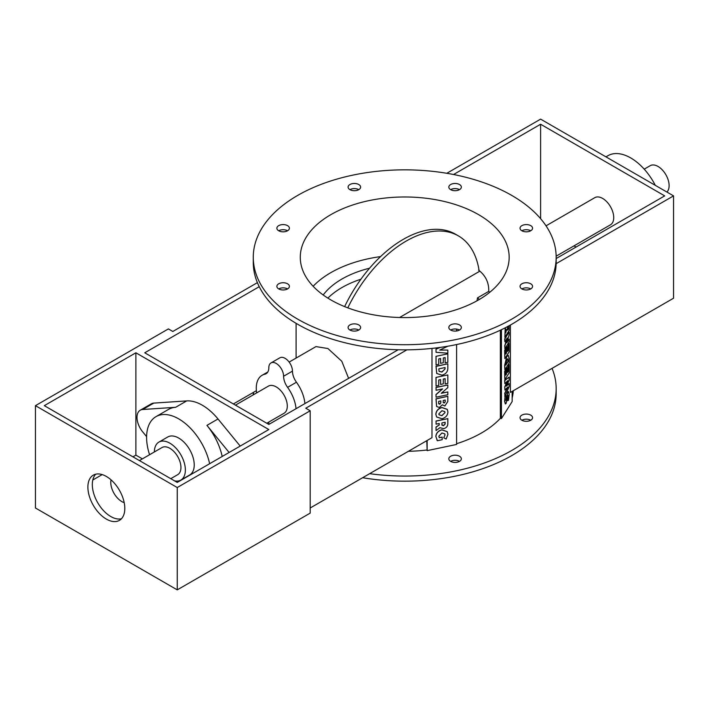 <?xml version="1.0" encoding="UTF-8"?>
<svg xmlns="http://www.w3.org/2000/svg" width="709" height="709" viewBox="0 0 709 709"><rect width="100%" height="100%" fill="white"/><g stroke="black" fill="none" stroke-linecap="round" stroke-linejoin="round"><path stroke-width="1.06" d="M505.801 330.899L506.155 329.357L506.527 329.738L505.801 332.734L505.801 330.899M505.801 332.388L506.332 329.703M507.396 328.364L507.777 326.512L508.185 328.949L507.396 330.199L507.396 328.364M507.777 326.512L507.99 327.071L507.582 326.468M507.396 329.853L507.99 327.071M505.446 327.691L504.843 337.271L505.198 327.824M504.843 337.271L509.133 330.474L509.133 325.732M504.843 358.657L504.648 350.264L505.623 348.713L504.843 350.299L504.843 358.657L509.133 351.859L509.133 343.36L508.149 344.911L508.149 350.379L507.476 351.451L507.476 346.621L506.501 348.181L506.501 353.011L505.827 354.075L505.827 348.748M505.827 353.72L506.501 353.011M506.297 352.967L506.501 348.181M506.297 348.137L507.476 346.621M507.476 351.106L508.149 350.379M507.954 350.343L508.149 344.911M507.954 344.866L509.133 343.36M505.845 363.761L506.997 359.472L507.777 358.789L508.131 361.528L505.845 365.153L505.845 363.761M505.845 364.798L507.936 361.493L508.131 359.995M507.936 359.95L507.671 358.789M504.843 369.779L504.648 365.268L506.784 356.361L504.843 365.303L504.843 369.779L509.133 362.981L509.133 358.603L508.282 355.315L506.988 356.405M506.784 356.361L508.176 355.306M504.843 383.631L504.648 380.476L509.133 377.073L504.843 380.52L504.843 383.631L507.812 380.627L504.843 387.087L504.852 390.039L507.812 387.043L504.843 393.504L504.843 396.748L509.133 386.618L509.133 383.489L506.394 386.166L509.133 380.201L509.133 377.073M506.589 385.74L509.133 383.489M504.843 393.504L504.843 396.748M504.648 393.46L507.405 387.451M504.843 387.087L504.852 390.039M504.648 387.043L507.405 381.034M505.304 403.935L504.595 401.241L505.092 396.18L504.79 401.276L505.402 403.97L506.137 403.368L507.892 395.25L507.52 400.7L508.495 400.301L509.168 394.301L508.557 391.598L507.821 392.219L506.022 400.425L506.261 395.79L505.287 396.216M505.092 396.18L506.261 395.79M505.827 400.381L507.821 392.219M507.626 392.174L508.459 391.598M507.697 395.205L507.52 400.7M507.892 395.25L507.981 395.799M504.843 379.74L504.648 371.348L505.623 369.797L504.843 371.383L504.843 379.74L509.133 372.943L509.133 364.444L508.149 365.995L508.149 371.463L507.476 372.535L507.476 367.705L506.501 369.265L506.501 374.095L505.827 375.158L505.827 369.832M505.827 374.804L506.501 374.095M506.297 374.051L506.501 369.265M506.297 369.221L507.476 367.705M507.476 372.19L508.149 371.463M507.954 371.427L508.149 365.995M507.954 365.95L509.133 364.444M504.843 341.765L504.648 338.955L508.938 332.149L504.843 338.991L504.843 341.765L507.245 337.963L504.843 346.098L504.843 348.695L509.133 341.898L509.133 339.106L506.749 342.89L509.133 334.772L509.133 332.193M506.944 342.225L509.133 339.106M504.843 346.098L504.843 348.695M504.648 346.054L506.855 338.583M512.155 391.403L512.155 401.56L501.431 418.558L500.368 418.337L500.368 330.19M510.391 325.032L510.391 392.414L673.55 298.214L673.55 195.879L556.148 263.659M501.431 329.685L501.431 418.558M445.217 401.852L444.242 403.031L443.222 402.269L443.222 400.434L445.217 400.009L445.217 401.852L445.146 400.027M443.143 402.163L444.242 403.031M444.171 402.916L445.146 401.737M443.338 402.756L443.222 402.269M440.83 402.774L439.793 404.245L438.658 403.235L438.658 401.391L440.83 400.931L440.83 402.774L440.759 400.948M438.587 403.12L439.793 404.245M439.722 404.13L440.759 402.659M438.827 403.917L438.658 403.235M436.593 406.425L435.991 398.795L447.769 396.322L436.062 398.91L436.629 406.487L439.35 407.489L442.319 404.839M442.327 404.804L444.871 406.009L447.84 401.462L447.84 396.437M440.537 379.616L440.608 384.429L443.302 383.861L443.302 379.031L445.146 378.65L445.146 383.968L445.075 378.659M435.991 377.41L447.769 374.937L435.991 377.41L436.062 386.033L438.747 385.466L438.747 379.989L440.608 379.599L440.608 384.429M436.062 377.525L436.062 386.033M445.146 383.968L447.84 383.409L447.84 375.052M439.022 371.294L441.849 371.95L445.075 368.928L441.92 372.065L439.057 371.348L438.8 368.857L445.075 367.546L445.075 368.928M445.004 368.822L445.004 367.554M436.717 373.448L435.991 366.287L447.769 363.814L436.062 366.402L436.753 373.501L441.955 375.15C445.686 374.184 447.645 371.941 447.84 368.405L447.84 363.93M436.062 352.311L435.991 349.076L436.062 352.311L447.84 353.188L447.84 350.086L439.686 350.095L447.831 346.214M435.991 349.076L439.757 347.463M440.254 347.392L436.062 349.183M439.952 349.98L447.84 350.086M440.537 358.532L440.608 363.345L443.302 362.778L443.302 357.948L445.146 357.566L445.146 362.884L445.075 357.575M435.991 356.326L447.769 353.853L435.991 356.326L436.062 364.949L438.747 364.382L438.747 358.905L440.608 358.515L440.608 363.345M436.062 356.441L436.062 364.949M445.146 362.884L447.84 362.326L447.84 353.968M436.062 397.191L435.991 394.496L436.062 397.191L447.84 394.718L447.84 391.944L441.246 393.327L447.84 387.61L447.84 385.014L436.062 387.486L436.062 390.278L442.611 388.904L436.062 394.612M435.991 394.496L442.345 388.957M436.062 387.486L436.062 390.278M435.991 387.371L447.84 385.014M441.441 393.158L447.84 391.944M439.057 414.765L441.937 415.651L439.093 414.818L438.827 413.879L441.937 410.715L444.738 411.583L445.022 412.576L441.937 415.651M441.867 415.536L445.022 412.576M444.951 412.47L444.703 411.53M441.955 418.753C445.677 417.716 447.671 415.439 447.937 411.92L447.255 409.377L441.955 407.604C438.197 408.65 436.186 410.928 435.911 414.455L436.584 416.963L441.955 418.753M436.549 416.91L435.911 414.455M435.84 414.34C436.115 410.821 438.127 408.535 441.884 407.489L441.955 407.604M441.884 407.489L447.219 409.315M441.849 424.549L443.479 425.639L445.075 423.876L445.075 422.263M445.146 422.245L445.146 423.982L443.55 425.754L441.92 424.664L441.92 422.927L445.146 422.245M442.097 425.382L441.92 424.664M436.062 430.567L435.991 427.013L439.155 424.983L436.062 427.128L436.062 430.567L439.899 427.695L443.648 428.626C446.386 427.979 447.778 426.251 447.84 423.424L447.84 418.647L436.062 421.128L436.062 424.159L439.226 423.495L439.226 425.099M439.155 424.983L439.155 423.503M436.062 421.128L436.062 424.159M435.991 421.013L447.84 418.647M439.217 437.595L442.159 437.107L439.279 437.71L438.827 436.257L441.937 432.995L444.738 433.855L445.03 434.927L443.745 437.808L446.156 439.031L447.937 434.333L447.237 431.701L441.937 429.893C438.197 430.93 436.186 433.181 435.911 436.655L437.418 440.714L442.159 439.722L442.159 437.107M436.859 439.979L437.418 440.714M437.347 440.599L435.911 436.655M435.84 436.54C436.115 433.075 438.127 430.815 441.867 429.778L441.937 429.893M441.867 429.778L447.202 431.639M445.03 434.927L443.745 437.808M444.96 434.821L444.703 433.802M310.188 507.999L431.985 437.683L431.985 348.403M427.146 440.475L427.146 450.64L426.765 440.697M456.596 344.547L456.596 444.446L427.146 450.64M456.596 330.988L456.596 329.082M556.166 258.537L664.688 195.879L540.612 124.243L453.547 174.511M673.55 195.879L540.612 119.13L446.803 173.288M556.166 257.278L556.166 262.401A151.442 87.437 180 0 1 404.724 349.838A151.442 87.437 180 0 1 253.273 262.401L253.273 257.278A151.442 87.437 0 0 0 404.724 344.716A151.442 87.437 0 0 0 556.166 257.278A151.442 87.437 0 0 0 511.809 195.454A151.442 87.437 0 0 0 346.763 176.497A151.442 87.437 0 0 0 253.273 257.278M459.512 330.039A6.266 3.616 0 0 0 450.649 330.039M358.789 330.039A6.266 3.616 0 0 0 349.927 330.039M287.57 288.918A6.266 3.616 180 0 1 280.737 289.697A6.266 3.616 180 0 1 276.873 286.356A6.266 3.616 180 0 1 283.139 282.74A6.266 3.616 180 0 1 289.405 286.356A6.266 3.616 180 0 1 287.57 288.918A6.266 3.616 0 0 0 278.708 288.918M287.57 230.762A6.266 3.616 0 0 0 278.708 230.762M358.789 189.64A6.266 3.616 0 0 0 349.927 189.64A6.266 3.616 180 0 1 348.092 187.087A6.266 3.616 180 0 1 354.358 183.471A6.266 3.616 180 0 1 360.624 187.087A6.266 3.616 180 0 1 356.76 190.429A6.266 3.616 180 0 1 349.927 189.64M459.512 189.64A6.266 3.616 0 0 0 450.649 189.64M530.74 230.762A6.266 3.616 0 0 0 521.877 230.762M530.74 288.918A6.266 3.616 0 0 0 526.308 287.854A6.266 3.616 0 0 0 521.877 288.918M512.155 397.882A108.628 62.711 0 0 0 513.281 390.748M233.376 403.962L256.383 390.677M177.25 487.535L177.25 589.87L310.188 513.121L310.188 410.786L177.25 487.535L35.45 405.663L168.387 328.914L172.819 331.475L257.394 282.643M177.25 589.87L35.45 507.999L35.45 405.663M92.79 480.011L102.185 474.596M132.938 456.835L135.889 455.134L142.376 458.874M253.414 392.396A151.442 87.437 0 0 0 253.636 394.647M369.646 473.674A151.442 87.437 0 0 0 556.166 388.612A151.442 87.437 0 0 0 552.054 368.361M456.596 443.71A108.628 62.711 0 0 0 500.368 418.337M408.419 451.287A108.628 62.711 0 0 0 426.765 450.02M459.512 456.25A6.266 3.616 180 0 1 461.346 458.812A6.266 3.616 180 0 1 455.081 462.428A6.266 3.616 180 0 1 448.815 458.812A6.266 3.616 180 0 1 452.688 455.462A6.266 3.616 180 0 1 459.512 456.25M526.308 414.074A6.266 3.616 180 0 1 532.574 417.69A6.266 3.616 180 0 1 526.308 421.306A6.266 3.616 180 0 1 520.034 417.69A6.266 3.616 180 0 1 526.308 414.074M289.139 362.086L315.975 346.595L327.912 348.527L341.782 361.253L348.606 378.367M574.006 245.863L576.062 247.051M406.904 349.829L305.756 408.224L310.188 410.786M259.237 286.693L144.751 352.79L268.826 424.425L398.174 349.75M135.889 352.79L44.312 405.663L177.25 482.421L268.826 429.548L135.889 352.79L135.889 455.134M344.636 306.607A104.445 60.3 -60 0 1 455.47 234.2L458.422 235.902A104.445 60.3 120 0 0 347.809 307.848M399.566 317.508L479.231 271.512A104.445 60.3 120 0 0 458.422 235.902M111.029 479.851A15.669 9.049 -120 0 0 124.208 502.672M546.027 225.834L594.816 197.66A15.669 9.049 60 0 1 610.484 206.709A15.669 9.049 60 0 1 610.484 224.797L556.157 256.171M644.206 169.15L650.206 165.684A15.669 9.049 60 0 1 665.299 173.776A15.669 9.049 60 0 1 666.903 192.042M360.908 279.222A88.776 51.252 0 0 0 327.886 298.126M323.198 294.979A88.776 51.252 180 0 1 369.557 268.206M313.139 286.276A104.445 60.3 180 0 1 380.538 256.605M330.864 299.925A104.445 60.3 180 0 1 300.279 257.278A104.445 60.3 180 0 1 404.724 196.978A104.445 60.3 180 0 1 509.168 257.278A104.445 60.3 180 0 1 444.694 312.988A104.445 60.3 180 0 1 330.864 299.925M478.575 270.076C485.656 275.633 489.042 282.731 488.731 291.381A104.445 60.3 180 0 1 489.813 292.25M605.965 156.857L607.994 155.679A45.438 26.233 60 0 1 655.302 185.341M540.612 124.243L540.612 218.682M209.634 463.721A45.438 26.233 -120 0 0 178.73 418.886A45.438 26.233 -120 0 0 156.007 416.635L168.565 409.385A45.438 26.233 60 0 1 175.628 407.303L142.677 409.501A15.669 9.049 -120 0 0 140.24 410.219L151.318 403.829A15.669 9.049 60 0 1 153.756 403.102L186.706 400.904A45.438 26.233 60 0 1 202.357 405.238A45.438 26.233 60 0 1 218.009 418.975L240.2 446.076M488.731 291.381L477.511 297.869A88.776 51.252 180 0 1 479.364 299.464M477.511 297.869L476.98 300.82M156.007 416.635A45.438 26.233 -120 0 0 149.572 454.726M158.896 442.106L167.758 436.983A21.935 12.665 60 0 1 178.73 438.073A21.935 12.665 60 0 1 193.052 457.402A21.935 12.665 60 0 1 189.693 474.977L180.83 480.09A21.935 12.665 -120 0 0 184.189 462.516A21.935 12.665 -120 0 0 169.868 443.187A21.935 12.665 -120 0 0 158.896 442.106A21.935 12.665 -120 0 0 154.358 451.961M296.043 408.712A28.2 16.28 -120 0 0 287.588 387.353A13.125 7.577 60 0 1 283.6 376.249A10.449 6.026 -120 0 0 279.045 365.738A10.449 6.026 -120 0 0 270.989 362.937A10.449 6.026 -120 0 0 268.826 367.714A13.125 7.577 60 0 1 266.114 373.723A13.125 7.577 60 0 1 264.838 374.219A28.2 16.28 -120 0 0 262.117 375.274A28.2 16.28 -120 0 0 256.658 392.901M268.782 422.077A13.125 7.577 60 0 1 268.826 423.149A10.449 6.026 -120 0 0 268.906 424.39M235.441 405.149L268.383 386.13A15.669 9.049 60 0 1 276.218 386.901A15.669 9.049 60 0 1 286.454 400.709A15.669 9.049 60 0 1 284.052 413.267L266.77 423.238M139.425 460.584L162.033 447.53A15.669 9.049 60 0 1 169.868 448.31A15.669 9.049 60 0 1 180.104 462.108A15.669 9.049 60 0 1 177.702 474.667L170.763 478.672M174.6 480.888A21.935 12.665 -120 0 0 180.83 480.09M229.122 452.475L206.931 425.373A45.438 26.233 60 0 1 222.192 456.472M140.24 410.219A15.669 9.049 -120 0 0 142.677 431.843L146.612 436.638M270.989 362.937L279.851 357.823A10.449 6.026 60 0 1 287.907 360.615A10.449 6.026 60 0 1 292.462 371.126A13.125 7.577 -120 0 0 296.451 382.231A28.2 16.28 60 0 1 304.905 403.598M526.308 282.74A6.266 3.616 180 0 1 532.574 286.356A6.266 3.616 180 0 1 526.308 289.972A6.266 3.616 180 0 1 520.034 286.356A6.266 3.616 180 0 1 526.308 282.74M530.74 420.251A6.266 3.616 0 0 0 526.308 419.187A6.266 3.616 0 0 0 521.877 420.251M521.877 225.648A6.266 3.616 180 0 1 528.701 224.859A6.266 3.616 180 0 1 532.574 228.209A6.266 3.616 180 0 1 526.308 231.825A6.266 3.616 180 0 1 520.034 228.209A6.266 3.616 180 0 1 521.877 225.648M448.815 187.087A6.266 3.616 180 0 1 455.081 183.471A6.266 3.616 180 0 1 461.346 187.087A6.266 3.616 180 0 1 455.081 190.703A6.266 3.616 180 0 1 448.815 187.087M283.139 231.825A6.266 3.616 180 0 1 276.873 228.209A6.266 3.616 180 0 1 283.139 224.585A6.266 3.616 180 0 1 289.405 228.209A6.266 3.616 180 0 1 283.139 231.825M360.624 327.478A6.266 3.616 180 0 1 354.358 331.094A6.266 3.616 180 0 1 348.092 327.478A6.266 3.616 180 0 1 354.358 323.862A6.266 3.616 180 0 1 360.624 327.478M459.512 324.917A6.266 3.616 180 0 1 461.346 327.478A6.266 3.616 180 0 1 455.081 331.094A6.266 3.616 180 0 1 448.815 327.478A6.266 3.616 180 0 1 452.688 324.137A6.266 3.616 180 0 1 459.512 324.917M459.512 461.364A6.266 3.616 0 0 0 450.649 461.364M556.166 388.612L556.166 393.725A151.442 87.437 180 0 1 362.636 477.724M253.29 394.842A151.442 87.437 180 0 1 253.273 393.725L253.273 392.476M124.811 508.424A26.109 15.075 60 0 1 119.404 520.379A26.109 15.075 60 0 1 93.296 505.304A26.109 15.075 60 0 1 93.296 475.154A26.109 15.075 60 0 1 113.413 482.147A26.109 15.075 60 0 1 124.811 508.424M95.697 474.206A26.109 15.075 -120 0 0 97.727 502.743A26.109 15.075 -120 0 0 121.434 518.775M153.756 403.102L142.677 409.501M186.706 400.904L175.628 407.303M218.009 418.975L206.931 425.373M264.838 374.219L267.169 372.872M287.588 387.353L296.451 382.231M283.6 376.249L292.462 371.126M296.096 358.072L296.096 323.322M262.117 375.274L267.834 371.977"/></g></svg>
